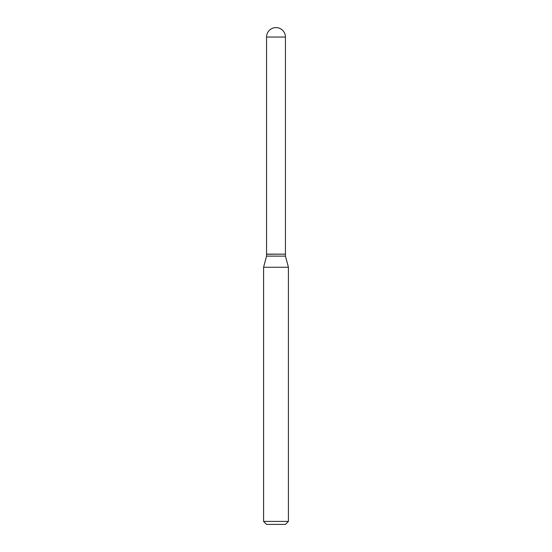 <?xml version="1.0" encoding="UTF-8"?>
<svg xmlns="http://www.w3.org/2000/svg" width="552" height="552" viewBox="0 0 552 552"><rect width="100%" height="100%" fill="white"/><g stroke="black" fill="none" stroke-linecap="round" stroke-linejoin="round"><path stroke-width="0.83" d="M266.561 37.039L266.561 254.141L285.439 254.141L285.439 37.039L266.561 37.039A9.439 9.439 0 0 1 276 27.6A9.439 9.439 0 0 1 285.439 37.039M285.343 254.141L266.561 254.237L266.561 256.128L263.58 267.251L263.58 521.419L288.42 521.419L285.439 524.4L266.561 524.4L263.58 521.419M285.439 254.237L285.439 256.128L266.561 256.128M285.439 256.128L288.42 267.251L263.58 267.251M288.42 267.251L288.42 521.419"/></g></svg>
